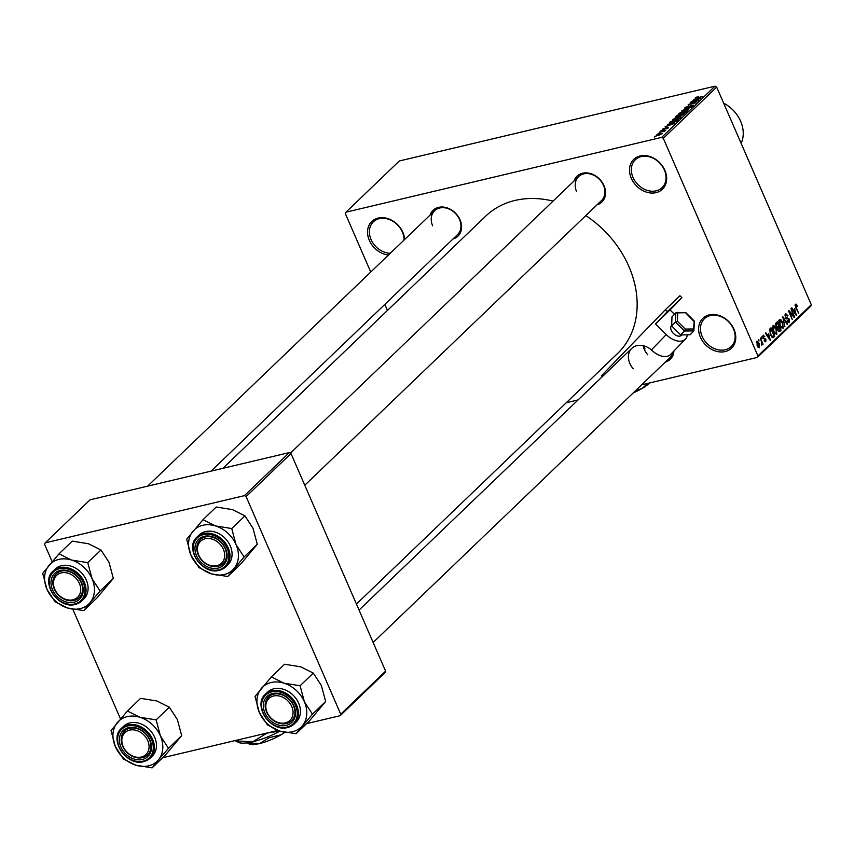 <?xml version="1.0" encoding="UTF-8"?>
<svg xmlns="http://www.w3.org/2000/svg" width="854" height="854" viewBox="0 0 854 854"><rect width="100%" height="100%" fill="white"/><g stroke="black" fill="none" stroke-linecap="round" stroke-linejoin="round"><path stroke-width="1.28" d="M700.397 337.213A20.699 16.418 46.2 0 1 709.215 314.891A20.699 16.418 46.2 0 1 733.981 329.249A20.699 16.418 46.2 0 1 725.163 351.57A20.699 16.418 46.2 0 1 700.397 337.213M733.469 328.929A19.311 15.319 -133.8 0 0 704.422 318.713A19.311 15.319 -133.8 0 0 702.127 336.359A19.311 15.319 -133.8 0 0 731.173 346.585A19.311 15.319 -133.8 0 0 733.469 328.929M631.287 178.272A20.699 16.418 46.2 0 1 640.116 155.962A20.699 16.418 46.2 0 1 664.882 170.32A20.699 16.418 46.2 0 1 656.064 192.63A20.699 16.418 46.2 0 1 631.287 178.272M664.369 169.999A19.311 15.319 -133.8 0 0 635.323 159.773A19.311 15.319 -133.8 0 0 633.017 177.429A19.311 15.319 -133.8 0 0 662.063 187.656A19.311 15.319 -133.8 0 0 664.369 169.999M388.442 255.047A20.699 16.418 46.2 0 1 369.323 240.358A20.699 16.418 46.2 0 1 378.141 218.048A20.699 16.418 46.2 0 1 402.917 232.405A20.699 16.418 46.2 0 1 404.668 239.472M404.07 240.049A19.311 15.319 -133.8 0 0 402.394 232.085A19.311 15.319 -133.8 0 0 373.347 221.859A19.311 15.319 -133.8 0 0 371.052 239.515A19.311 15.319 -133.8 0 0 390.257 253.307M574.048 180.973A17.934 14.23 46.2 0 1 588.278 173.063A17.934 14.23 46.2 0 1 604.013 185.681A17.934 14.23 46.2 0 1 596.978 204.864M304.771 485.253L601.526 200.498A16.557 13.13 -133.8 0 0 603.5 185.371A16.557 13.13 -133.8 0 0 578.606 176.607A16.557 13.13 -133.8 0 0 576.631 191.734M643.969 345.881A16.557 13.13 -133.8 0 0 644.994 348.955M430.074 215.101A17.934 14.23 46.2 0 1 444.304 207.191A17.934 14.23 46.2 0 1 460.039 219.809A17.934 14.23 46.2 0 1 453.004 238.992M211.098 471.12L457.563 234.615A16.557 13.13 -133.8 0 0 459.527 219.489A16.557 13.13 -133.8 0 0 434.633 210.724A16.557 13.13 -133.8 0 0 432.658 225.862M585.801 215.592A95.2 75.504 46.2 0 1 628.896 266.501A95.2 75.504 46.2 0 1 617.57 353.492L356.438 604.066M566.287 402.704L578.105 399.907M641.61 384.855L757.349 357.42L757.936 355.937L663.312 138.327L661.669 137.366L715.033 86.158L716.677 87.119L663.312 138.327M757.936 355.937L811.3 304.729L810.713 306.223L757.349 357.42M656.619 135.69L656.363 135.092L660.388 133.363L662.266 133.694L656.139 135.53M659.64 132.028L665.725 130.31L664.305 131.516L659.64 132.028M662.811 129.723L662.565 129.146L667.732 127.289L668.479 127.737L665.96 128.975L667.454 127.63L663.473 129.605L662.565 129.146L663.473 129.605M663.355 128.986L663.825 129.52M668.063 128.068L667.732 127.289L668.479 127.737M667.785 128.249L667.454 127.63M669.888 123.35L669.536 122.538L670.668 121.449L678.503 119.592L676.667 121.247L672.034 122.997L669.536 122.538L669.141 123.189M676.122 117.244L675.802 116.518L676.998 115.365L684.844 113.507L680.606 116.144L675.407 117.126M682.004 110.572L691.356 107.252L683.125 110.155L688.623 109.878L682.004 110.572M690.235 102.672L698.455 100.441L690.128 103.889L696.031 102.768L688.196 104.626L696.501 101.188L690.235 102.672M696.191 97.281L698.305 96.619L696.106 98.05L702.479 96.577L696.779 98.21L695.028 97.996L696.298 97.537M695.925 97.794L696.223 98.338M715.033 86.158L399.32 160.979L345.966 212.187L661.669 137.366M693.469 99.566L700.536 98.445L691.057 101.882L695.476 99.331L693.469 99.566M685.314 108.373L684.993 107.625L688.922 105.768L685.879 107.444L686.435 107.871L692.06 105.106L693.106 105.65L689.605 107.326L692.178 105.885L691.644 105.48L686.061 108.245L684.993 107.625L684.652 108.223M685.879 107.444L686.541 108.116M693.405 105.117L693.106 105.65M692.327 106.238L691.644 105.48M681.279 112.077L684.342 111.073L686.979 111.532L681.46 113.913L679.037 114.212L678.941 113.433L681.375 112.301M687.278 110.945L686.979 111.532M679.037 114.212L678.941 113.433L679.293 114.233M674.938 118.162L678.001 117.158L680.638 117.617L675.119 119.998L672.696 120.297L672.6 119.517L675.034 118.386M680.937 117.03L680.638 117.617M672.696 120.297L672.6 119.517L672.952 120.318M667.444 124.535L674.511 123.414L665.042 126.84L668.116 125.581L669.451 124.3L667.444 124.535M660.74 130.972L662.245 130.331L660.74 130.972M658.092 133.512L659.598 132.872L658.092 133.512M654.452 137.003L655.957 136.362L654.452 137.003M758.971 341.077L758.832 339.486L758.971 341.077M761.394 341.6L760.37 338.003L763.081 344.226L762.259 343.607L761.768 345.165L761.394 341.6M761.619 338.536L761.48 336.946L761.619 338.536M762.964 335.355L764.778 336.455L763.327 336.273L763.23 337.736L765.889 339.177L765.782 341.792L764.116 340.863L765.387 340.917L765.558 339.678L762.91 338.259L763.327 335.142M762.537 336.38L763.551 336.134L762.526 336.465M764.458 340.383L765.387 340.917M768.579 333.754L770.34 340.565L765.387 333.188L765.792 332.804L767.244 335.035L768.579 333.754M773.009 325.726L774.695 326.004L776.35 328.576L776.82 334.512L773.425 331.533L772.464 328.096L773.436 325.481M779.35 319.642L781.036 319.919L782.691 322.492L783.161 328.427L779.766 325.449L778.805 322.011L779.777 319.396M795.437 304.205L796.302 304.227L797.433 306.074L797.092 306.554L795.853 305.22L795.714 306.266L798.714 313.343L795.8 307.899L795.437 304.205L796.302 304.227L795.223 304.483M795.063 305.358L795.992 305.145L795.063 305.412M811.3 304.729L716.677 87.119M794.594 308.785L796.366 315.596L791.412 308.219L791.818 307.835L793.259 310.066L794.594 308.785M793.558 315.863L790.975 308.646L794.69 317.208L794.284 317.603L789.672 312.297L792.266 319.535L788.541 310.973L788.957 310.578L793.558 315.863L792.907 316.023M785.402 313.834L787.932 315.5L787.591 315.98L785.797 314.87L785.659 317.08L789.363 319.15L789.288 322.545L787.014 321.104L787.345 320.624L788.84 321.563L788.466 318.734L786.747 318.948L785.274 317.464L785.883 313.546M784.858 314.977L786.128 314.678L784.837 315.094M785.648 318.179L787.441 317.752M787.495 321.99L788.84 321.563M788.466 318.734L786.747 318.948M784.858 326.634L782.723 316.556L787.591 324.018L787.196 324.392L783.001 317.709L784.858 326.634M778.933 331.64L779.873 331.416L777.877 330.284L777.514 328.096L776.072 326.495L776.158 322.855L777.353 321.712L781.079 330.263L779.392 331.715M770.308 334.608L769.881 328.875L771.013 327.797L774.738 336.348L772.977 337.821L770.308 334.608M772.411 337.682L773.649 337.394L772.977 337.821M756.772 341.301L759.249 343.5L759.569 347.749L757.124 345.624L757.092 341.12M387.449 310.429L384.823 304.408M370.743 272.031L345.368 213.671L345.966 212.187M289.335 452.577L90.065 499.803L45.187 542.866L244.457 495.63L289.335 452.577L290.99 453.527L246.112 496.59L244.457 495.63M340.735 714.211L385.602 671.148L385.015 672.632L340.148 715.695L340.735 714.211L246.112 496.59M385.602 671.148L290.99 453.527M162.623 757.765L277.902 730.448M306.597 723.648L340.148 715.695M120.499 718.897L72.846 609.329M52.137 561.686L44.6 544.35L45.187 542.866M222.905 468.323L485.745 216.115A95.2 75.504 46.2 0 1 553.082 201.096M673.902 351.026A17.934 14.23 46.2 0 1 665.341 362.085M373.134 642.475L669.888 357.719A16.557 13.13 -133.8 0 0 673.016 351.933M796.195 315.339L796.771 315.211M795.618 312.745L794.903 309.917L793.825 310.941L796.152 314.539L795.618 312.745M792.875 310.397L794.903 309.917M794.06 317.346L794.69 317.208M787.036 324.146L787.591 324.018M778.901 320.431L781.036 319.919M782.723 327.424L782.296 322.844L779.787 320.645L780.161 325.107L781.164 326.89L782.723 327.424L781.207 327.883M780.567 327.029L781.164 326.89M778.816 320.869L780.108 320.463L778.827 320.762M778.229 330.946L781.079 330.263M780.257 329.633L779.147 327.082L778.047 328.246L778.207 329.772L779.585 330.284L780.257 329.633M776.756 327.648L779.147 327.082M778.175 330.861L779.585 330.284M777.482 328.384L778.047 328.246M778.709 326.079L777.407 323.079L776.233 324.36L776.457 326.121L777.941 326.815L778.709 326.079M775.71 323.485L777.407 323.079M776.521 327.349L777.941 326.815M775.571 324.52L776.233 324.36M775.571 324.104L776.585 323.869M772.56 326.506L774.695 326.004M776.382 333.508L775.966 328.929L773.446 326.719L773.82 331.192L774.824 332.964L776.382 333.508L774.866 333.967M774.226 333.113L774.824 332.964M772.475 326.954L773.767 326.538L772.496 326.847M771.717 337.063L774.738 336.348M773.916 335.718L771.066 329.164L769.945 332.014L770.692 334.245L772.603 336.732L773.916 335.718M769.422 329.548L771.066 329.164M769.283 330.092L770.372 329.825M770.169 340.308L770.746 340.18M766.711 335.163L767.244 335.035M769.603 337.714L768.878 334.885L767.81 335.91L770.127 339.508L769.603 337.714M766.849 335.366L768.878 334.885M764.234 336.583L764.778 336.455M762.953 338.355L763.572 338.205M765.291 339.316L765.889 339.177M764.287 341.173L764.97 341.013M759.195 346.852L758.864 343.874L757.146 342.198L757.487 345.187L759.195 346.852L758 347.204M757.957 347.14L758.779 346.948M756.356 342.39L757.338 342.091L756.356 342.326M698.177 99.043L696.256 99.245L695.188 100.27L698.177 99.043M686.21 112.098L686.285 111.308L686.541 111.885M683.905 113.176L686.061 111.746L683.947 111.447L679.859 113.219L679.88 114.201M681.983 113.785L683.808 112.963M679.859 113.219L681.876 113.539M683.542 114.094L680.147 115.717L683.744 114.564M680.969 116.048L680.147 115.717M680.275 114.874L677.532 115.525L676.411 116.667L680.489 115.333M679.805 116.272L679.517 115.6M677.414 116.966L676.411 116.667M679.869 118.183L679.955 117.393L680.2 117.969M677.564 119.261L679.72 117.831L677.606 117.532L673.518 119.293L673.539 120.286M675.642 119.87L677.468 119.037M673.518 119.293L675.535 119.613M677.201 120.179L671.191 121.599L670.668 122.933L677.403 120.649M670.806 123.254L670.497 122.271M672.162 124.011L670.241 124.204L669.162 125.239L672.162 124.011M658.744 135.306L661.466 133.875L660.014 133.736L657.174 134.911L657.26 135.626M657.174 134.911L658.626 135.06M127.417 711.019L140.622 698.348L156.858 700.974L169.327 707.219L156.122 719.879L139.885 717.264L127.417 711.019L111.063 730.565L115.354 746.577L123.414 758.971L135.882 765.216L152.119 767.842L158.417 759.879A27.766 22.023 46.2 0 1 148.585 765.846A27.766 22.023 46.2 0 1 135.882 765.216A27.766 22.023 46.2 0 1 115.354 746.577A27.766 22.023 46.2 0 1 117.35 722.601A27.766 22.023 46.2 0 1 139.885 717.264A27.766 22.023 46.2 0 1 160.413 735.902L156.122 719.879M142.362 759.462A17.934 14.23 46.2 0 1 120.905 747.015A17.934 14.23 46.2 0 1 128.548 727.672A17.934 14.23 46.2 0 1 150.005 740.119A17.934 14.23 46.2 0 1 142.362 759.462M129.68 728.313A16.557 13.13 -133.8 0 0 124.599 731.035A16.557 13.13 -133.8 0 0 124.332 749.278A16.557 13.13 -133.8 0 0 142.437 757.658A16.557 13.13 -133.8 0 0 147.528 754.936A16.557 13.13 -133.8 0 0 147.795 736.703A16.557 13.13 -133.8 0 0 129.68 728.313M143.515 761.619A20.699 16.418 46.2 0 1 121.054 750.933A20.699 16.418 46.2 0 1 121.492 728.291C108.309 739.308 126.723 766.817 143.664 761.629L150.144 758.149L152.215 756.174A20.699 16.418 -133.8 0 0 152.546 733.383A20.699 16.418 -133.8 0 0 129.904 722.9A20.699 16.418 -133.8 0 0 123.552 726.306L121.492 728.291A20.699 16.418 46.2 0 1 127.844 724.886A20.699 16.418 46.2 0 1 150.485 735.358A20.699 16.418 46.2 0 1 150.144 758.149A20.699 16.418 46.2 0 1 143.792 761.554M169.327 707.219L177.397 719.612L181.678 735.625L165.324 755.171L152.119 767.842M181.678 735.625L168.484 748.296L160.413 735.902A27.766 22.023 -133.8 0 1 158.417 759.879L168.484 748.296M122.069 743.023A15.18 12.041 -133.8 0 0 138.028 757.317A15.18 12.041 -133.8 0 0 148.842 744.112A15.18 12.041 -133.8 0 0 132.882 729.818A15.18 12.041 -133.8 0 0 122.069 743.023M150.667 743.578A16.557 13.13 46.2 0 1 147.528 754.936A16.557 13.13 46.2 0 1 132.381 756.302A16.557 13.13 46.2 0 1 121.46 742.393A16.557 13.13 46.2 0 1 124.599 731.035A16.557 13.13 46.2 0 1 139.746 729.668A16.557 13.13 46.2 0 1 150.667 743.578M268.967 715.641A15.18 12.041 -133.8 0 0 288.172 721.737A15.18 12.041 -133.8 0 0 289.88 703.258A15.18 12.041 -133.8 0 0 270.675 697.163A15.18 12.041 -133.8 0 0 268.967 715.641M291.438 702.105A16.557 13.13 46.2 0 1 291.492 720.808A16.557 13.13 46.2 0 1 268.626 715.62A16.557 13.13 46.2 0 1 268.572 696.917A16.557 13.13 46.2 0 1 291.438 702.105M77.554 580.154A15.18 12.041 -133.8 0 0 58.35 574.059A15.18 12.041 -133.8 0 0 56.642 592.537A15.18 12.041 -133.8 0 0 75.846 598.633A15.18 12.041 -133.8 0 0 77.554 580.154M56.289 592.527A16.557 13.13 46.2 0 1 56.236 573.824A16.557 13.13 46.2 0 1 79.112 579.012A16.557 13.13 46.2 0 1 79.166 597.715A16.557 13.13 46.2 0 1 56.289 592.527M224.453 552.773A15.18 12.041 -133.8 0 0 208.483 538.479A15.18 12.041 -133.8 0 0 197.68 551.684A15.18 12.041 -133.8 0 0 213.639 565.978A15.18 12.041 -133.8 0 0 224.453 552.773M197.071 551.054A16.557 13.13 46.2 0 1 200.21 539.696A16.557 13.13 46.2 0 1 215.357 538.33A16.557 13.13 46.2 0 1 226.278 552.239A16.557 13.13 46.2 0 1 223.129 563.597A16.557 13.13 46.2 0 1 207.992 564.964A16.557 13.13 46.2 0 1 197.071 551.054M261.324 688.484A27.766 22.023 46.2 0 1 271.156 682.517A27.766 22.023 46.2 0 1 283.848 683.136L271.391 676.891L255.026 696.448L259.317 712.46L267.387 724.854L279.856 731.099L296.092 733.725L312.447 714.179L304.387 701.785L300.096 685.762L283.848 683.136A27.766 22.023 46.2 0 1 304.387 701.785A27.766 22.023 46.2 0 1 302.38 725.761A27.766 22.023 46.2 0 1 279.856 731.099A27.766 22.023 46.2 0 1 259.317 712.46A27.766 22.023 -133.8 0 1 261.324 688.484M272.511 693.555A17.934 14.23 46.2 0 1 293.979 706.002A17.934 14.23 46.2 0 1 286.336 725.345A17.934 14.23 46.2 0 1 264.868 712.898A17.934 14.23 46.2 0 1 272.511 693.555M286.41 723.541A16.557 13.13 -133.8 0 0 291.492 720.808A16.557 13.13 -133.8 0 0 291.769 702.575A16.557 13.13 -133.8 0 0 273.654 694.195A16.557 13.13 -133.8 0 0 268.572 696.917A16.557 13.13 -133.8 0 0 268.295 715.15A16.557 13.13 -133.8 0 0 286.41 723.541M287.488 727.501A20.699 16.418 46.2 0 1 265.028 716.816A20.699 16.418 46.2 0 1 265.455 694.163C252.282 705.19 270.697 732.7 287.638 727.512L294.118 724.032L296.178 722.057A20.699 16.418 -133.8 0 0 296.519 699.266A20.699 16.418 -133.8 0 0 273.878 688.783A20.699 16.418 -133.8 0 0 267.526 692.188L265.455 694.163A20.699 16.418 46.2 0 1 271.818 690.758A20.699 16.418 46.2 0 1 294.459 701.241A20.699 16.418 46.2 0 1 294.118 724.032A20.699 16.418 46.2 0 1 287.766 727.437M300.096 685.762L313.301 673.091L300.832 666.846L284.585 664.231L271.391 676.891M313.301 673.091L321.36 685.484L325.652 701.508L312.447 714.179M325.652 701.508L309.297 721.054L296.092 733.725M59.054 553.798L72.259 541.126L88.496 543.752L100.964 549.997L87.759 562.658L71.522 560.043L59.054 553.798L42.7 573.344L46.991 589.356L55.051 601.75L67.519 607.995L83.767 610.621L90.054 602.657A27.766 22.023 46.2 0 1 80.223 608.624A27.766 22.023 46.2 0 1 67.519 607.995A27.766 22.023 46.2 0 1 46.991 589.356A27.766 22.023 46.2 0 1 48.988 565.38A27.766 22.023 46.2 0 1 71.522 560.043A27.766 22.023 46.2 0 1 92.051 578.681L87.759 562.658M74.01 602.241A17.934 14.23 46.2 0 1 52.542 589.794A17.934 14.23 46.2 0 1 60.186 570.451A17.934 14.23 46.2 0 1 81.653 582.898A17.934 14.23 46.2 0 1 74.01 602.241M61.317 571.091A16.557 13.13 -133.8 0 0 56.236 573.824A16.557 13.13 -133.8 0 0 55.969 592.057A16.557 13.13 -133.8 0 0 74.085 600.437A16.557 13.13 -133.8 0 0 79.166 597.715A16.557 13.13 -133.8 0 0 79.433 579.482A16.557 13.13 -133.8 0 0 61.317 571.091M75.152 604.397A20.699 16.418 46.2 0 1 52.702 593.711A20.699 16.418 46.2 0 1 53.129 571.07C39.957 582.086 58.36 609.596 75.301 604.408L81.792 600.928L83.852 598.953A20.699 16.418 -133.8 0 0 84.183 576.162A20.699 16.418 -133.8 0 0 61.552 565.679A20.699 16.418 -133.8 0 0 55.19 569.084L53.129 571.07A20.699 16.418 46.2 0 1 59.481 567.664A20.699 16.418 46.2 0 1 82.123 578.137A20.699 16.418 46.2 0 1 81.792 600.928A20.699 16.418 46.2 0 1 75.43 604.333M100.964 549.997L109.034 562.391L113.326 578.404L96.961 597.949L83.767 610.621M113.326 578.404L100.121 591.075L92.051 578.681A27.766 22.023 -133.8 0 1 90.054 602.657L100.121 591.075M192.961 531.263A27.766 22.023 46.2 0 1 202.793 525.295A27.766 22.023 46.2 0 1 215.486 525.925L203.028 519.68L186.674 539.226L190.954 555.239L199.025 567.632L211.493 573.877L227.73 576.503L244.084 556.957L236.024 544.564L231.733 528.541L215.486 525.925A27.766 22.023 46.2 0 1 236.024 544.564A27.766 22.023 46.2 0 1 234.017 568.54A27.766 22.023 46.2 0 1 211.493 573.877A27.766 22.023 46.2 0 1 190.954 555.239A27.766 22.023 -133.8 0 1 192.961 531.263M204.149 536.333A17.934 14.23 46.2 0 1 225.616 548.78A17.934 14.23 46.2 0 1 217.973 568.124A17.934 14.23 46.2 0 1 196.516 555.676A17.934 14.23 46.2 0 1 204.149 536.333M218.048 566.319A16.557 13.13 -133.8 0 0 223.129 563.597A16.557 13.13 -133.8 0 0 223.406 545.354A16.557 13.13 -133.8 0 0 205.291 536.974A16.557 13.13 -133.8 0 0 200.21 539.696A16.557 13.13 -133.8 0 0 199.943 557.929A16.557 13.13 -133.8 0 0 218.048 566.319M219.126 570.28A20.699 16.418 46.2 0 1 196.666 559.594A20.699 16.418 46.2 0 1 197.103 536.942C183.92 547.969 202.334 575.479 219.275 570.291L225.755 566.81L227.815 564.836A20.699 16.418 -133.8 0 0 228.157 542.044A20.699 16.418 -133.8 0 0 205.515 531.562A20.699 16.418 -133.8 0 0 199.163 534.967L197.103 536.942A20.699 16.418 46.2 0 1 203.455 533.536A20.699 16.418 46.2 0 1 226.096 544.019A20.699 16.418 46.2 0 1 225.755 566.81A20.699 16.418 46.2 0 1 219.403 570.216M231.733 528.541L244.938 515.869L232.469 509.624L216.222 507.009L203.028 519.68M244.938 515.869L252.997 528.263L257.289 544.286L244.084 556.957M257.289 544.286L240.935 563.832L227.73 576.503M741.112 143.301A30.349 24.072 -133.8 0 0 740.621 121.279A30.349 24.072 -133.8 0 0 723.648 103.153M671.671 325.545L671.5 325.726A6.896 4.195 44.1 0 0 673.432 333.434A6.896 4.195 44.1 0 0 681.417 335.323L681.791 334.939M687.289 334.843A16.557 10.077 -135.9 0 1 685.42 339.123A16.557 10.077 -135.9 0 1 666.248 334.587L655.488 323.89L670.048 309.917L674.436 314.293M633.188 368.747A16.557 13.13 46.2 0 1 631.533 348.645A16.557 13.13 46.2 0 1 631.8 348.368A16.557 13.13 46.2 0 1 651.389 349.937L652.424 350.855A16.557 10.077 -135.9 0 0 670.593 354.442L685.42 339.123M602.305 376.678L601.408 375.803L665.383 309.703L667.337 311.646L655.488 323.89M667.337 311.646L681.887 297.683L679.933 295.74L665.383 309.703M681.887 297.683L670.048 309.917M643.201 345.689A16.557 13.13 -133.8 0 0 647.738 354.784M635.323 390.886L633.305 392.979A16.557 10.077 -135.9 0 1 632.216 393.875M671.66 325.972L671.991 316.823L675.802 312.884L675.461 322.033L677.393 321.232L685.303 329.089L693.501 328.95L693.864 330.861L690.064 334.789L680.691 334.949L684.502 331.021L675.461 322.033L671.66 325.972L680.691 334.949M685.303 329.089L684.502 331.021L693.864 330.861L694.43 321.296M685.164 312.724L675.802 312.884L685.591 312.479M693.501 328.95L694.206 321.712L685.89 313.076M648.026 383.329L641.994 388.495L635.216 391.004M649.702 382.934A23.453 6.042 156.5 0 1 641.994 388.495A23.453 6.042 156.5 0 1 633.444 392.84M284.51 732.294L281.179 734.707L269.138 737.739L268.604 736.522M269.138 737.739L259.541 743.567L247.116 742.841M247.158 742.948L248.215 742.521M279.973 731.141A33.114 8.529 156.5 0 1 252.752 741.763A33.114 8.529 156.5 0 1 238.939 742.617L235.128 740.578M279.696 731.056L266.149 733.234M266.288 733.554L252.752 741.763L235.266 740.909M284.873 732.369A23.453 6.042 156.5 0 1 281.179 734.707A23.453 6.042 156.5 0 1 259.541 743.567A23.453 6.042 156.5 0 1 249.763 744.165L247.841 743.482M786.78 318.948L787.612 318.745M777.268 328.053L778.421 327.776M762.996 338.451L764.106 338.184M143.109 761.17A19.866 15.756 -133.8 0 0 151.574 739.745A19.866 15.756 -133.8 0 0 127.801 725.964A19.866 15.756 -133.8 0 0 119.336 747.389A19.866 15.756 -133.8 0 0 143.109 761.17M271.775 691.847A19.866 15.756 -133.8 0 0 263.31 713.271A19.866 15.756 -133.8 0 0 287.083 727.053A19.866 15.756 -133.8 0 0 295.548 705.628A19.866 15.756 -133.8 0 0 271.775 691.847M74.746 603.949A19.866 15.756 -133.8 0 0 83.212 582.524A19.866 15.756 -133.8 0 0 59.438 568.743A19.866 15.756 -133.8 0 0 50.973 590.167A19.866 15.756 -133.8 0 0 74.746 603.949M203.412 534.625A19.866 15.756 -133.8 0 0 194.947 556.05A19.866 15.756 -133.8 0 0 218.72 569.831A19.866 15.756 -133.8 0 0 227.185 548.407A19.866 15.756 -133.8 0 0 203.412 534.625M651.389 349.937L666.248 334.587M677.692 313.226L677.393 321.232M787.826 318.681L786.726 318.937M765.184 341.034L764.33 341.237M692.413 105.49L692.637 106.024M359.054 610.087L631.8 348.368M147.582 486.172L434.633 210.724M578.606 176.607L290.371 453.175M685.751 312.543L694.345 321.093"/></g></svg>
